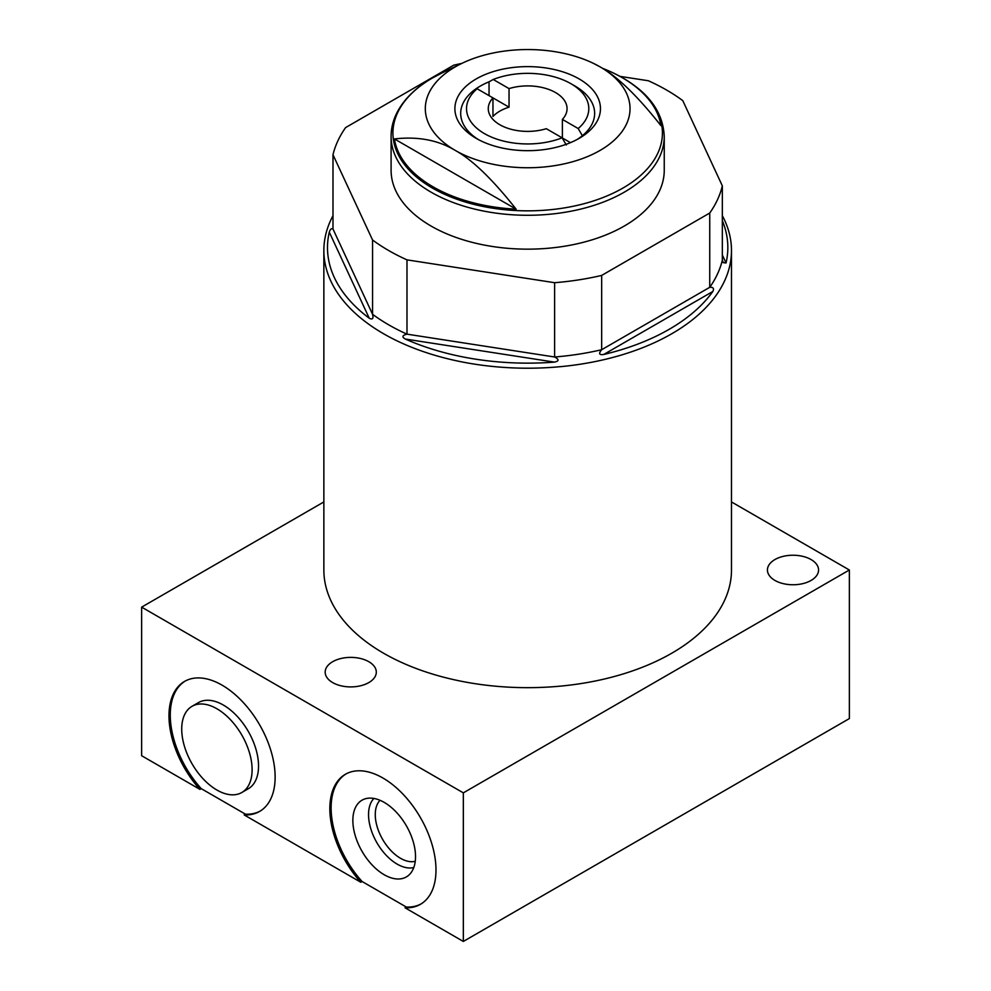 <?xml version="1.0" encoding="UTF-8"?>
<svg xmlns="http://www.w3.org/2000/svg" width="991" height="991" viewBox="0 0 991 991"><rect width="100%" height="100%" fill="white"/><g stroke="black" fill="none" stroke-linecap="round" stroke-linejoin="round"><path stroke-width="1.49" d="M346.02 773.934A75.068 43.344 -120 0 0 362.087 881.507L406.31 907.038A75.068 43.344 -120 0 0 421.076 903.928M323.859 501.942L141.639 607.136L141.639 755.724L199.947 789.393A75.068 43.344 60 0 1 184.537 681.424A75.068 43.344 60 0 1 259.592 724.768A75.068 43.344 60 0 1 259.592 811.443A75.068 43.344 60 0 1 244.182 814.924L360.798 882.25A75.068 43.344 60 0 1 345.376 774.293A75.068 43.344 60 0 1 420.444 817.637A75.068 43.344 60 0 1 420.444 904.312A75.068 43.344 60 0 1 405.022 907.781L406.31 907.038M405.022 907.781L463.33 941.45L849.361 718.574L849.361 569.998L463.33 792.862L463.33 941.45M185.181 681.065A75.068 43.344 -120 0 0 201.235 788.65L199.947 789.393M201.235 788.65L245.458 814.181A75.068 43.344 -120 0 0 260.237 811.059M244.182 814.924L245.458 814.181M362.087 881.507L360.798 882.25M731.482 501.942L849.361 569.998M141.639 607.136L463.33 792.862M332.988 215.704A203.812 117.669 0 0 0 323.859 250.55L323.859 569.998A203.812 117.669 0 0 0 383.554 653.205A203.812 117.669 0 0 0 605.662 678.711A203.812 117.669 0 0 0 731.482 569.998L731.482 250.55A203.812 117.669 0 0 0 722.34 215.704M811.072 559.556A25.568 14.766 180 0 1 818.566 569.998A25.568 14.766 180 0 1 802.784 583.637A25.568 14.766 180 0 1 774.925 580.429A25.568 14.766 180 0 1 767.43 569.998A25.568 14.766 180 0 1 783.212 556.36A25.568 14.766 180 0 1 811.072 559.556M368.813 661.703A25.568 14.766 180 0 1 376.307 672.146A25.568 14.766 180 0 1 360.526 685.784A25.568 14.766 180 0 1 332.666 682.588A25.568 14.766 180 0 1 325.172 672.146A25.568 14.766 180 0 1 340.954 658.507A25.568 14.766 180 0 1 368.813 661.703M352.858 820.474A44.31 25.58 -120 0 0 374.425 867.286A44.31 25.58 -120 0 0 409.432 874.57A44.31 25.58 -120 0 0 415.526 856.645A44.31 25.58 -120 0 0 398.332 814.429A44.31 25.58 -120 0 0 365.617 798.696A44.31 25.58 -120 0 0 352.858 820.474M373.904 798.449A40.42 23.338 60 0 0 368.541 814.59A40.42 23.338 -120 0 0 384.074 852.917A40.42 23.338 -120 0 0 413.792 867.534M415.254 861.29A35.664 20.588 -120 0 1 389.005 848.445A35.664 20.588 -120 0 1 375.267 814.59A35.664 20.588 60 0 1 380.036 800.294M241.804 792.515L248.233 788.799A49.773 28.739 -120 0 0 258.54 766.018A49.773 28.739 -120 0 0 236.824 715.923A49.773 28.739 -120 0 0 198.46 702.594L192.031 706.31A49.773 28.739 -120 0 0 181.725 729.091A49.773 28.739 -120 0 0 203.452 779.174A49.773 28.739 -120 0 0 241.804 792.515A49.773 28.739 -120 0 0 252.11 769.722A49.773 28.739 -120 0 0 230.383 719.639A49.773 28.739 -120 0 0 192.031 706.31M323.859 250.55A203.812 117.669 0 0 0 383.554 333.744A203.812 117.669 0 0 0 671.787 333.744A203.812 117.669 0 0 0 731.482 250.55M722.34 260.162L722.34 185.874A196.528 113.469 0 0 1 709.742 213.028L709.742 287.316L601.661 349.724C598.44 353.576 599.121 355.162 603.717 354.481A200.17 115.563 0 0 0 669.21 329.297A200.17 115.563 0 0 0 712.839 291.478C714.263 288.468 713.235 287.08 709.742 287.316A196.528 113.469 0 0 0 722.34 260.162L723.244 262.627L726.044 262.999A200.17 115.563 0 0 0 722.34 220.671M601.661 275.424L601.661 349.724A196.528 113.469 180 0 1 554.626 356.995L554.626 282.708A196.528 113.469 0 0 0 601.661 275.424L709.742 213.028M554.39 362.111C559.135 361.158 559.221 359.46 554.626 356.995L406.991 334.153C402.235 335.354 401.689 336.99 405.331 339.046A200.17 115.563 0 0 0 554.39 362.111L405.331 339.046M406.991 259.865L406.991 334.153A196.528 113.469 180 0 1 372.554 314.271L372.554 239.983A196.528 113.469 0 0 0 406.991 259.865L554.626 282.708M369.222 318.198C372.542 319.944 373.644 318.631 372.554 314.271L332.988 229.032C331.502 228.128 330.263 229.169 329.285 232.142A200.17 115.563 0 0 0 369.222 318.198L329.285 232.142M461.818 63.399A196.528 113.469 0 0 0 453.68 65.195L345.599 127.591A196.528 113.469 0 0 0 332.988 154.745L372.554 239.983M722.34 185.874L682.787 100.636A196.528 113.469 0 0 0 648.349 80.754L619.982 76.369M624.243 226.059A136.572 78.846 180 0 1 475.407 243.154A136.572 78.846 180 0 1 391.098 170.303L391.098 136.436A136.572 78.846 180 0 0 475.407 209.274A136.572 78.846 180 0 0 624.243 192.192A136.572 78.846 180 0 0 664.243 136.436L664.243 170.303A136.572 78.846 180 0 1 624.243 226.059M332.988 229.032L332.988 154.745M455.29 66.855A102.358 59.101 0 0 0 455.29 150.434A102.358 59.101 0 0 0 600.05 150.434A102.358 59.101 0 0 0 600.05 66.855L593.411 63.35A102.358 59.101 0 0 0 461.93 63.35A102.358 59.101 0 0 0 455.29 66.855M455.29 150.434C472.335 159.786 492.614 179.371 516.138 209.188A133.723 77.211 0 0 1 394.443 138.926C417.905 136.262 438.195 140.103 455.29 150.434M394.443 138.926L516.138 209.188M593.411 63.35A102.358 59.101 0 0 1 600.05 66.855C617.145 76.27 637.424 95.854 660.898 125.609A133.723 77.211 0 0 0 613.553 73.086A133.723 77.211 0 0 0 602.355 68.23M477.142 88.769L492.961 97.886A39.392 22.743 0 0 0 488.266 108.651A39.392 22.743 0 0 0 499.811 124.73A39.392 22.743 0 0 0 546.301 128.694L562.108 137.811A61.145 35.304 180 0 1 484.438 133.612A61.145 35.304 180 0 1 477.142 88.769L472.967 91.098A66.967 38.661 0 0 1 480.313 86.068A66.967 38.661 0 0 1 489.046 81.819L489.046 95.632M578.187 128.533L562.38 119.403A39.392 22.743 0 0 0 567.063 108.651A39.392 22.743 0 0 0 555.53 92.559A39.392 22.743 0 0 0 509.04 88.608L493.233 79.478A61.145 35.304 180 0 1 570.903 83.69A61.145 35.304 180 0 1 578.187 128.533L582.374 135.705A66.967 38.661 0 0 0 575.028 86.068L570.903 83.69M579.14 138.368A72.789 42.031 180 0 1 476.2 138.368A72.789 42.031 180 0 1 476.2 78.933A72.789 42.031 180 0 1 579.14 78.933A72.789 42.031 180 0 1 579.14 138.368L579.14 138.368M478.343 139.558A66.967 38.661 180 0 1 472.967 91.098M576.997 139.558A66.967 38.661 0 0 0 582.374 135.705M492.961 116.467L492.961 97.886L509.04 107.177A39.392 22.743 0 0 0 492.961 116.467M566.295 144.983L562.108 137.811M562.269 138.096A39.392 22.743 0 0 0 562.38 137.972L562.38 119.403M570.469 142.642L562.38 137.972M509.04 107.177L509.04 88.608M489.046 81.819L493.233 79.478M712.839 291.478L603.717 354.481M722.34 255.021L726.044 262.999M391.098 136.436C391.123 128.025 393.204 119.874 397.329 111.971C404.378 98.778 416.022 87.481 432.262 78.091L441.131 73.408A134.751 77.806 0 0 0 432.386 78.029A134.751 77.806 180 0 0 432.386 188.055A134.751 77.806 180 0 0 622.955 188.055A134.751 77.806 0 0 0 614.209 73.408A134.751 77.806 0 0 0 613.875 73.247M613.553 73.086L614.209 73.408C646.343 89.326 663.016 110.323 664.243 136.436M461.93 63.35L441.131 73.408"/></g></svg>
